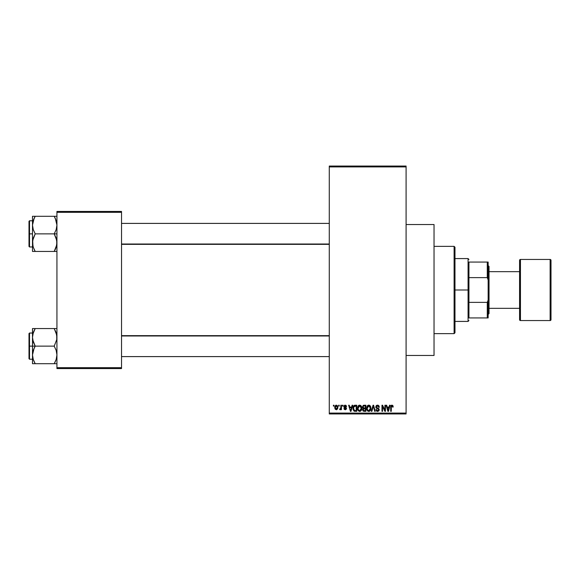 <?xml version="1.0" encoding="UTF-8"?>
<svg xmlns="http://www.w3.org/2000/svg" width="580" height="580" viewBox="0 0 580 580"><rect width="100%" height="100%" fill="white"/><g stroke="black" fill="none" stroke-linecap="round" stroke-linejoin="round"><path stroke-width="0.87" d="M346.057 405.42L346.579 406.573L345.187 405.783L344.447 406.58L346.274 407.733L346.427 408.973L345.499 409.726L344.324 409.4L343.962 408.479L345.231 409.11L345.948 408.574L344.114 407.414L343.962 406.036L344.68 405.239L346.035 405.398M406.094 355.467L434.028 355.467L434.028 224.532L406.094 224.532L434.028 224.532L434.028 355.467L406.094 355.467M329.281 166.917L329.281 413.083L406.094 413.083L406.094 166.917L329.281 166.917L329.281 166.047L406.094 166.047L406.094 166.917L406.094 166.047L329.281 166.047L329.281 413.953L406.094 413.953L406.094 166.917L329.281 166.917M338.647 406.094L338.647 405.224L339.199 405.224L339.199 406.094L338.647 406.094L339.199 406.094L339.199 405.224L338.647 405.224L339.199 405.224L339.199 406.094L338.647 406.094L338.647 405.224L338.647 406.094M340.815 409.088L340.206 409.748L339.677 409.509L340.764 408.436L340.866 405.224L341.424 405.224L341.424 409.668L340.866 409.668L340.866 408.958L340.337 409.726L339.677 409.509L339.837 408.871L340.677 408.661L340.866 407.53L340.764 408.436L339.677 409.509L340.206 409.748L340.866 408.958L340.866 409.668L341.424 409.668L341.424 405.224L340.866 405.224L341.424 405.224L341.424 409.668L340.866 409.668M342.454 406.094L342.454 405.224L343.012 405.224L343.012 406.094L342.454 406.094L343.012 406.094L343.012 405.224L342.454 405.224L343.012 405.224L343.012 406.094L342.454 406.094L342.454 405.224L342.454 406.094M352.111 405.224L351.625 407.051L352.111 405.224L352.691 405.224L351.001 411.336L350.414 411.336L348.645 405.224L349.225 405.224L349.704 407.051L351.625 407.051L349.704 407.051L349.225 405.224L348.645 405.224L350.414 411.336L351.001 411.336L352.691 405.224L352.111 405.224L352.691 405.224L351.001 411.336L350.414 411.336L348.645 405.224L349.225 405.224M359.673 405.145L360.97 405.717L361.695 407.109L361.246 410.524L359.404 411.394L357.744 409.763L357.817 406.587L358.556 405.536L359.673 405.145L358.085 406.08L357.534 408.276C357.432 409.966 358.15 411.017 359.673 411.416C361.224 411.002 361.935 409.929 361.818 408.197L361.267 406.101L359.796 405.152M368.8 405.145L370.098 405.717L370.816 407.109L370.373 410.524L368.532 411.394L366.872 409.763L366.944 406.587L367.684 405.536L368.8 405.145L367.212 406.08L366.654 408.276C366.56 409.966 367.278 411.017 368.793 411.416C370.344 411.002 371.062 409.929 370.939 408.197L370.395 406.101L368.923 405.152M392.754 405.478L391.964 405.145L392.885 405.659L393.16 407.051L392.609 407.131L392.225 405.935L391.37 406.225L391.261 411.336L390.702 411.336L390.898 405.848L391.964 405.145L390.702 407.189L390.702 411.336L391.261 411.336L391.34 406.319L391.935 405.862L392.609 407.131L393.16 407.051L393.001 405.92M389.564 405.224L389.086 407.051L389.564 405.224L390.144 405.224L388.455 411.336L387.875 411.336L386.099 405.224L386.679 405.224L387.164 407.051L389.086 407.051L387.164 407.051L386.679 405.224L386.099 405.224L387.875 411.336L388.455 411.336L390.144 405.224L389.564 405.224L390.144 405.224L388.455 411.336L387.875 411.336L386.099 405.224L386.679 405.224M384.91 405.224L384.91 410.111L384.91 405.224L385.468 405.224L385.468 411.336L384.873 411.336L382.532 406.435L382.532 411.336L381.974 411.336L381.974 405.224L382.568 405.224L384.91 410.111L382.568 405.224L381.974 405.224L381.974 411.336L382.532 411.336L382.532 406.435L384.873 411.336L385.468 411.336L385.468 405.224L384.91 405.224L385.468 405.224L385.468 411.336L384.873 411.336M377.515 405.145L375.782 406.913L376.253 405.637L377.711 405.152L378.885 405.753L379.356 407.211L378.798 407.29L377.739 405.884L376.413 406.478L376.594 407.58L378.566 408.414L379.175 409.436L378.776 410.937L377.616 411.416L376.376 410.887L375.941 409.589L377.798 410.691L378.573 410.118L378.551 409.233L376.26 408.124L375.782 406.913L376.623 408.371L378.464 409.096L378.638 409.719L377.595 410.698L376.5 409.509L375.941 409.589L377.616 411.416L379.197 409.741L376.34 406.906L377.464 405.862L378.798 407.29L379.356 407.211L377.711 405.152M373.121 406.899L371.896 411.336L371.316 411.336L373.056 405.224L373.6 405.224L375.245 411.336L374.673 411.336L373.361 405.935L371.896 411.336L371.316 411.336L371.896 411.336L373.361 405.935L374.673 411.336L375.245 411.336L373.6 405.224L373.056 405.224L373.6 405.224L375.245 411.336L374.673 411.336L373.361 405.935M364.146 405.224L362.449 407.015L363.283 405.376L365.864 405.224L365.864 411.336L363.022 410.93L362.616 409.618L363.211 408.516L362.449 407.015L363.211 408.516L362.609 409.799L364.138 411.336L365.864 411.336L365.864 405.224L364.146 405.224L365.864 405.224L365.864 411.336L364.138 411.336M355.112 405.224C353.561 405.543 352.865 406.573 353.01 408.313L353.873 405.616L356.736 405.224L356.736 411.336L353.938 411.017L353.01 408.523L354.3 411.22L356.736 411.336L356.736 405.224L355.112 405.224L356.736 405.224L356.736 411.336M334.805 408.146L334.921 406.268L335.914 405.195L337.19 405.485L337.836 407.059L337.683 408.646L336.69 409.697L335.298 409.284L334.769 407.87L336.306 409.748L337.85 407.443L336.306 405.145L334.762 407.682M333.406 406.094L333.406 405.224L333.964 405.224L333.964 406.094L333.406 406.094L333.964 406.094L333.964 405.224L333.406 405.224L333.964 405.224L333.964 406.094L333.406 406.094L333.406 405.224L333.406 406.094M56.934 211.439L121.532 211.439L121.532 212.309L56.934 212.309L56.934 367.691L121.532 367.691L121.532 211.439L56.934 211.439L56.934 212.309L56.934 211.439M56.934 368.561L121.532 368.561L121.532 212.309L56.934 212.309L56.934 368.561L56.934 367.691L121.532 367.691L121.532 368.561L56.934 368.561M329.281 413.953L329.281 413.083L406.094 413.083L406.094 413.953L329.281 413.953M393.124 406.421L393.16 406.855M393.16 407.051L392.595 406.928M392.58 406.732L392.5 406.334M391.935 405.862L391.261 407.138M391.261 411.336L390.702 411.336L390.702 407.189M391.065 405.558L391.464 405.246M388.375 409.538L388.897 407.762L388.375 409.538M387.897 409.755L387.353 407.762L388.897 407.762L387.353 407.762L387.976 410.067M382.532 411.336L381.974 411.336L381.974 405.224L382.568 405.224M377.899 405.181L378.276 405.289M379.356 407.211L378.798 407.29L378.443 406.275M377.739 405.884L377.355 405.862M376.456 406.384L376.449 407.385M378.566 408.414L378.921 408.777M379.175 410.06L378.965 410.676M377.268 411.387L376.63 411.118M375.941 409.589L376.522 409.734M377.167 410.633L377.595 410.698M377.798 410.691L378.182 410.567M378.631 409.857L378.276 408.943M378.638 409.719L378.464 409.096L376.623 408.371L378.464 409.096L378.638 409.719L378.464 409.096M376.826 408.458L377.225 408.588M375.985 407.776L375.825 407.356M376.253 405.637L376.79 405.268M377.725 408.059L377.254 407.914M373.056 405.224L371.316 411.336L373.056 405.224M370.627 406.544L370.816 407.087M369.808 411.104L369.068 411.394M368.024 411.235L367.64 410.981M367.111 410.314L366.712 409.067M367.887 405.391L368.322 405.202M369.054 405.159L369.504 405.289M368.677 410.691L369.576 410.451M367.8 410.241L368.568 410.684M367.495 409.777L368.793 410.698L367.452 409.676L367.212 408.291L367.452 409.676L367.212 408.291L368.8 405.862L367.524 406.718L367.212 408.291L367.394 407M370.214 407.008L369.576 406.116M368.699 405.862L369.54 406.087L368.8 405.862L370.388 408.189L370.098 409.813L370.388 408.189L368.894 410.698M370.373 407.798L369.83 406.355M363.529 411.256L362.841 410.676M362.609 409.799L363.138 408.574M363.015 408.4L362.616 407.885M363.131 405.463L363.602 405.275M363.007 407.015L363.123 406.421L363.007 407.015L364.211 408.081L363.007 407.015L363.558 406.014L363.007 407.015L363.334 407.856L365.306 408.081L364.211 408.081M364.015 410.611L363.174 409.567L363.674 410.56M364.269 408.798L365.306 408.798L365.306 410.618L364.341 410.618L365.306 410.618L365.306 408.798L363.682 408.857L363.181 409.915M363.406 410.401L363.906 410.604M363.558 408.907L363.167 409.697M363.696 405.971L365.306 405.935L365.306 408.081L365.306 405.935L363.558 406.014M361.5 406.544L361.688 407.087M360.405 411.256L359.941 411.394M357.983 410.314L357.584 409.067M358.759 405.391L359.194 405.202M360.608 405.405L360.977 405.724M358.672 410.241L359.44 410.684M358.368 409.777L359.665 410.698L358.324 409.676L358.085 408.291L358.324 409.676L358.085 408.291L359.68 405.862L358.396 406.718L358.085 408.291L358.273 407M359.578 405.862L360.412 406.087L359.68 405.862L361.26 408.189L360.97 409.813L360.448 410.451L361.26 408.189L359.774 410.698M359.875 410.684L360.448 410.451M361.246 407.798L360.571 406.21M354.735 411.314L354.3 411.22M353.93 411.01L353.097 409.4M353.249 409.973L353.017 408.748M353.778 405.703L354.322 405.348M354.329 405.348L354.757 405.246M354.133 406.254L353.786 406.826L356.185 405.935L356.185 410.618L354.409 410.502L353.561 408.32L353.706 407.08M354.858 405.957L354.235 406.174M353.626 409.175L354.409 410.502L356.185 410.618L356.185 405.935L355.069 405.942M353.959 410.089L355.199 410.618M353.988 406.428L353.568 408.625M350.922 409.538L351.444 407.762L350.922 409.538M350.668 410.698L350.356 409.444L350.719 410.408M350.356 409.444L350.523 410.067M349.892 407.762L351.444 407.762L349.892 407.762M346.579 406.573L345.223 405.145L343.882 406.58L345.948 408.574L345.231 409.11L343.962 408.479L345.252 409.748L346.499 408.479L344.44 406.471L345.187 405.783L345.955 406.326M346.028 406.652L344.911 405.819M345.361 405.797L344.44 406.471L345.375 407.203M345.042 405.79L344.44 406.471L345.129 407.116L344.44 406.471M343.983 408.646L344.542 408.537M344.52 408.4L345.231 409.11L345.948 408.574L345.129 407.95M345.231 409.11L345.767 408.204M344.208 407.53L343.947 407.087L344.208 407.53M340.206 409.748L340.866 408.958L340.206 409.748L339.677 409.509M339.837 408.871L340.764 408.436L340.866 405.224M340.235 408.951L340.764 408.436M337.226 405.522L337.785 406.66M337.792 406.674L337.698 406.297M334.812 406.711L335.11 405.848M335.798 405.971L335.32 407.182L335.595 408.69M336.987 408.726L337.299 407.45L336.32 409.11L336.987 408.726L337.205 406.638L336.154 405.79L337.285 407.174M335.494 408.509L336.32 409.11L335.312 407.45L336.422 405.79M337.255 406.877L337.161 406.493M388.042 410.321L388.303 409.828M353.786 406.826L353.575 407.943M335.32 407.182L335.32 407.718M336.98 406.152L336.552 405.826M454.104 246.355L454.981 247.225L454.981 332.775L454.104 333.645L434.028 333.645L454.104 333.645L454.104 246.355L434.028 246.355L454.104 246.355L454.104 333.645L454.981 332.775L454.981 247.225L454.104 246.355M32.69 339.655L32.495 346.13L35.206 346.13L33.256 341.881L32.495 337.342L33.248 332.833L35.206 328.563L54.215 328.563L56.731 335.037L56.739 339.619L54.215 346.13L35.206 346.13L32.69 339.655M32.495 333.036L29.522 333.036L29.522 359.223L29 358.701L29 333.558L29 346.13L29.522 346.13L29.522 333.036L29.522 346.13L32.495 346.13L32.495 354.909L33.248 350.4L35.206 346.13L54.215 346.13L56.166 350.371L56.934 354.909L56.18 359.426L54.215 363.696L35.206 363.696L33.256 359.448L32.495 354.909L32.495 363.696L56.173 363.696M32.603 356.606L32.495 363.696L33.248 363.696L32.495 363.696M32.69 363.696L35.206 363.696L34.046 361.449L35.206 363.696L34.118 363.696L35.206 363.696L33.256 359.44M54.969 362.312L56.173 359.44L56.934 354.909L56.166 350.371L54.215 346.13L56.739 339.619L56.934 337.342L56.173 332.818M56.724 357.265L56.463 358.447M56.825 335.653L56.739 335.073M56.477 333.87L56.18 332.833M54.716 329.469L54.215 328.563L56.934 328.563L35.206 328.563L33.256 332.818L34.176 330.527M32.959 333.812L35.206 328.563L32.495 328.563L32.495 346.13L29.522 346.13L29.522 359.223L29.522 346.13L29 346.13L29 333.558L29.522 333.036M29 346.13L29 358.701L29 346.13M32.98 358.52L33.248 359.426L32.98 358.52M34.111 348.225L35.206 346.13L32.495 346.13L32.495 354.909L34.111 348.225M34.445 329.969L35.206 328.563L32.495 328.563L32.69 335.037M32.69 328.563L35.206 328.563L34.118 330.651M54.215 363.696L55.303 363.696L54.215 363.696M55.31 330.651L56.166 332.804M329.281 335.987L121.532 335.987L329.281 335.987M121.532 244.013L329.281 244.013L121.532 244.013M468.945 262.066L468.945 277.624L468.945 262.066L487.28 262.066L468.945 262.066M468.945 290L468.945 277.624L468.945 302.376L468.945 290L468.075 290L468.945 290M454.981 258.579L468.075 258.579L468.075 290L468.075 258.579L468.945 259.449M454.981 290L468.075 290L454.981 290M468.945 317.934L468.945 302.376L468.945 317.934L488.15 317.934L488.15 300.027L487.28 302.376L468.945 302.376L487.28 302.376L487.28 317.934L487.28 302.376L488.15 300.027L488.15 317.934L468.945 317.934M454.981 321.421L468.075 321.421L468.075 290L468.075 321.421L468.945 320.551M488.15 262.066L487.28 262.066L487.28 277.624L488.15 279.973L488.15 300.027L488.15 262.066L488.15 279.973L487.28 277.624L487.28 262.066L488.15 262.066M468.945 277.624L487.28 277.624L468.945 277.624M519.578 260.318L519.578 260.318A0.87 0.87 0 0 1 520.448 259.449L550.13 259.449L550.13 320.551A0.87 0.87 0 0 0 551 319.681L551 260.318A0.87 0.87 0 0 0 550.13 259.449L520.448 259.449A0.87 0.87 0 0 0 519.578 260.318L519.578 319.681A0.87 0.87 0 0 0 520.448 320.551L520.448 259.449L520.448 320.551L550.13 320.551L550.13 259.449A0.87 0.87 0 0 1 551 260.318L551 319.536M488.15 314.44L489.027 313.57L489.027 266.43L488.15 265.56L489.027 266.43L489.027 313.57L488.15 314.44M519.578 271.672L489.027 271.672L519.578 271.672M489.027 308.328L519.578 308.328L489.027 308.328M551 319.681A0.87 0.87 0 0 1 550.13 320.551L520.448 320.551A0.87 0.87 0 0 1 519.578 319.681L519.578 260.464M55.383 218.551L54.215 216.304L55.31 218.399L54.215 216.304L55.303 216.304L35.206 216.304L56.934 216.304L54.215 216.304L56.166 220.552L56.934 225.091L56.18 229.6L54.215 233.87L56.934 233.87L54.215 233.87L56.731 240.345L56.739 244.927L54.215 251.437L56.173 247.181M29.522 233.87L29.522 246.964L29.522 233.87L29 233.87L29 246.442L29 221.299L29.522 220.777L29.522 246.964L29 246.442L29 233.87L32.495 233.87L29.522 233.87L29.522 220.777L29.522 233.87M32.603 244.347L32.683 244.927M32.944 246.13L32.69 240.381L35.206 233.87L33.256 229.629L32.495 225.091L34.111 218.399L33.248 220.567L35.206 216.304L34.118 218.399L35.206 216.304L32.495 216.304L32.495 251.437L35.206 251.437L33.256 247.196L32.495 242.657L33.248 238.148L35.206 233.87L54.215 233.87L35.206 233.87L33.256 229.629L32.495 225.091L32.495 251.437L33.248 251.437L32.495 251.437M56.724 245.014L56.463 246.188M55.31 218.399L56.934 225.091L56.18 229.6L54.215 233.87L56.166 238.119L56.934 242.657L56.18 247.167L54.215 251.437L35.206 251.437L56.739 251.437M56.825 223.394L56.739 222.814M56.477 221.611L56.166 220.552M34.459 217.688L35.206 216.304L32.495 216.304L32.495 225.091L32.959 221.553M29 233.87L29 221.299L29 233.87M32.603 223.394L32.98 221.48M33.248 216.304L35.206 216.304L33.256 220.552M32.69 251.437L35.206 251.437L34.118 251.437L35.206 251.437L33.248 247.167M34.706 250.531L34.118 249.349M55.252 249.472L56.166 247.196M55.31 249.349L54.215 251.437L55.303 251.437L54.215 251.437L54.977 250.031M56.463 333.797L56.724 334.986M56.166 359.448L56.448 358.52M32.98 333.739L33.248 332.833M32.603 335.653L32.683 335.073M56.825 356.606L56.739 357.186M56.173 328.563L56.739 328.563L56.173 328.563M56.463 221.538L56.724 222.735M32.966 246.203L32.69 244.963M56.448 246.261L56.18 247.167M56.825 244.347L56.739 244.927M32.495 359.223L29.522 359.223M121.532 356.606L329.281 356.606M121.532 335.653L329.281 335.653M329.281 223.394L121.532 223.394M329.281 244.347L121.532 244.347M32.495 246.964L29.522 246.964M32.495 220.777L29.522 220.777"/></g></svg>
